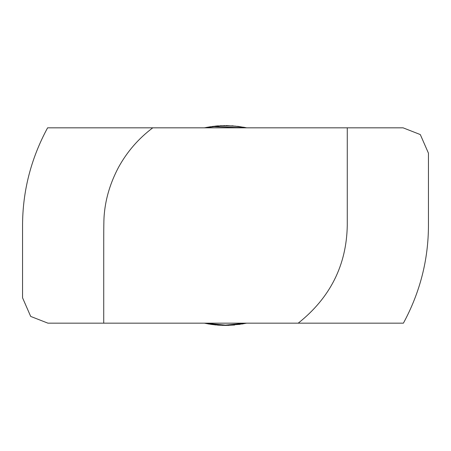 <?xml version="1.0" encoding="UTF-8"?>
<svg xmlns="http://www.w3.org/2000/svg" width="451" height="451" viewBox="0 0 451 451"><rect width="100%" height="100%" fill="white"/><g stroke="black" fill="none" stroke-linecap="round" stroke-linejoin="round"><path stroke-width="0.68" d="M215.984 324.979L210.414 324.28M204.996 127.825L209.563 127.024M223.019 325.402L210.391 324.246M212.41 126.427L225.066 125.598M246.624 323.164L241.46 324.111M243.484 127.193L246.669 127.825L212.957 126.624M228.843 325.374L219.062 325.205M206.665 127.357L216.35 125.998M237.733 126.314L246.59 127.825M204.331 127.825L210.578 126.703M231.938 125.773L244.515 127.424M234.65 325.013L225.539 325.419M204.416 127.825L207.708 127.193M209.343 324.117L204.342 323.164M226.12 125.564L238.759 126.483M240.428 324.308L225.568 325.38M246.15 323.271L225.585 325.323L215.104 324.681M204.619 127.825L220.319 125.908M245.423 323.164L225.432 325.368L212.224 324.551L204.455 323.164M220.308 125.699L235.873 126.162M245.367 323.164L225.472 325.12L205.154 323.164M246.658 323.164L225.59 325.267L205.865 323.164M204.889 127.825L217.427 126.128M245.66 323.164L225.455 325.408L218.008 325.154L204.658 323.164M204.636 127.825L217.399 125.891L232.975 125.93M245.175 323.164L225.444 325.143L204.855 323.164M205.301 127.825L245.333 127.825M47.919 323.164L30.691 316.422L22.55 297.795L22.55 225.494C22.635 191.094 30.984 158.538 47.597 127.825L152.776 127.825C138.542 138.53 127.137 151.677 118.551 167.276C110.619 182.266 105.9 197.504 104.39 212.996C103.73 219.271 103.73 223.961 103.73 259.359L103.73 323.164L47.919 323.164M298.224 323.164C330.183 297.767 346.531 265.211 347.27 225.494L347.27 127.825L403.081 127.825L420.309 134.573L428.45 153.193L428.45 225.494C428.365 259.9 420.016 292.457 403.403 323.164L103.73 323.164M347.27 127.825L152.776 127.825"/></g></svg>
